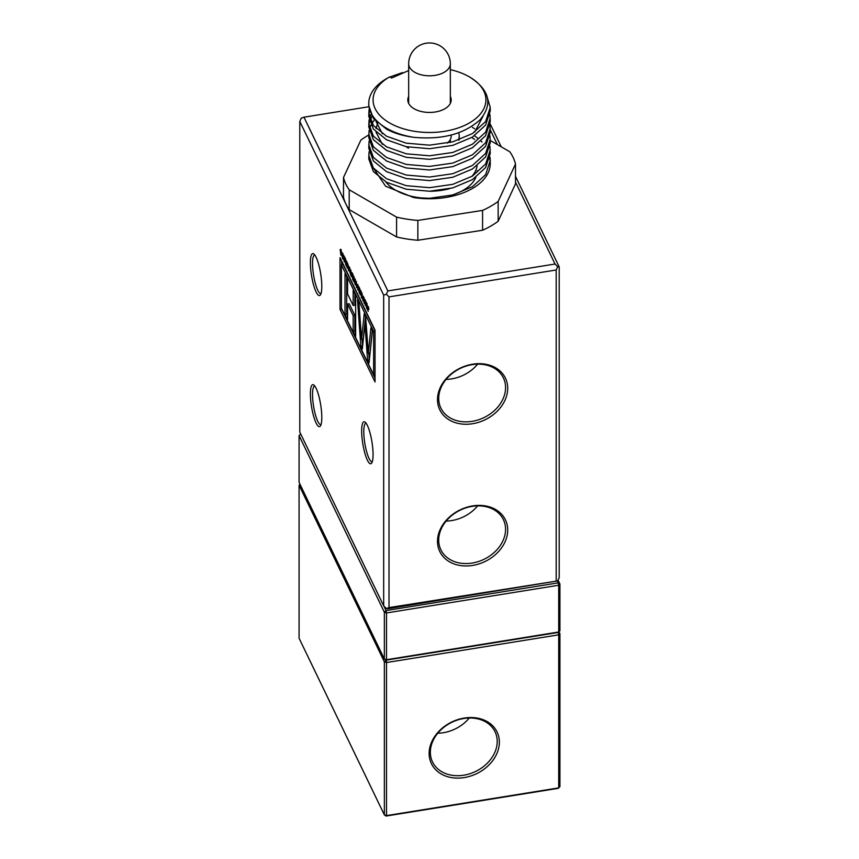 <?xml version="1.0" encoding="UTF-8"?>
<svg xmlns="http://www.w3.org/2000/svg" width="859" height="859" viewBox="0 0 859 859"><rect width="100%" height="100%" fill="white"/><g stroke="black" fill="none" stroke-linecap="round" stroke-linejoin="round"><path stroke-width="1.29" d="M310.389 393.841A21.26 4.66 80.9 0 1 313.836 385.036A21.26 4.66 80.9 0 1 321.803 417.485A21.26 4.66 80.9 0 1 320.418 425.946A21.26 4.66 80.9 0 1 314.115 417.818A21.26 4.66 80.9 0 1 310.389 393.841M314.823 386.099A19.521 4.284 -99.1 0 0 314.662 386.11A19.521 4.284 -99.1 0 0 312.526 394.528A19.521 4.284 -99.1 0 0 315.403 414.704A19.521 4.284 -99.1 0 0 320.869 424.668A19.521 4.284 -99.1 0 0 321.03 424.636M310.389 262.757A21.26 4.66 80.9 0 1 313.836 253.953A21.26 4.66 80.9 0 1 321.803 286.401A21.26 4.66 80.9 0 1 320.418 294.862A21.26 4.66 80.9 0 1 314.115 286.734A21.26 4.66 80.9 0 1 310.389 262.757M314.823 255.016A19.521 4.284 -99.1 0 0 314.662 255.026A19.521 4.284 -99.1 0 0 312.526 263.455A19.521 4.284 -99.1 0 0 315.403 283.62A19.521 4.284 -99.1 0 0 320.869 293.585A19.521 4.284 -99.1 0 0 321.03 293.553M361.65 430.928A21.26 4.66 80.9 0 1 365.096 422.134A21.26 4.66 80.9 0 1 373.064 454.572A21.26 4.66 80.9 0 1 371.689 463.044A21.26 4.66 80.9 0 1 365.376 454.916A21.26 4.66 80.9 0 1 361.65 430.928M366.084 423.197A19.521 4.284 -99.1 0 0 365.923 423.208A19.521 4.284 -99.1 0 0 363.786 431.626A19.521 4.284 -99.1 0 0 366.664 451.802A19.521 4.284 -99.1 0 0 372.13 461.766A19.521 4.284 -99.1 0 0 372.291 461.723M437.499 541.331A36.443 28.669 -25.8 0 1 472.611 505.919A36.443 28.669 -25.8 0 1 507.712 530.024A36.443 28.669 -25.8 0 1 472.611 565.437A36.443 28.669 -25.8 0 1 437.499 541.331M505.575 529.337A34.714 27.305 154.2 0 0 503.395 519.62A34.714 27.305 154.2 0 0 466.104 507.809A34.714 27.305 154.2 0 0 438.702 540.096A34.714 27.305 154.2 0 0 440.882 549.803A34.714 27.305 154.2 0 0 478.173 561.625A34.714 27.305 154.2 0 0 505.575 529.337M437.499 399.618A36.443 28.669 -25.8 0 1 472.611 364.205A36.443 28.669 -25.8 0 1 507.712 388.322A36.443 28.669 -25.8 0 1 472.611 423.723A36.443 28.669 -25.8 0 1 437.499 399.618M505.575 387.624A34.714 27.305 154.2 0 0 503.395 377.906A34.714 27.305 154.2 0 0 466.104 366.095A34.714 27.305 154.2 0 0 438.702 398.383A34.714 27.305 154.2 0 0 440.882 408.1A34.714 27.305 154.2 0 0 478.173 419.911A34.714 27.305 154.2 0 0 505.575 387.624M367.04 303.538L367.405 309.949L367.04 303.538M363.282 296.226L364.871 301.885L364.399 303.517L363.174 299.587L363.958 301.949L364.506 301.187L363.958 298.019L363.958 300.199L363.142 298.524L363.207 296.215M363.958 301.949L364.85 301.133M364.302 297.966L363.529 297.579M360.179 294.981L359.47 287.851L360.716 291.749L360.877 290.772L361.263 291.555L360.705 294.895M356.335 281.365L356.7 287.776L355.572 283.191L355.218 284.705L355.218 279.035L355.572 282.246L356.335 283.835L356.335 281.365M353.113 274.676L353.113 280.345L351.556 274.246L351.814 272.561L353.113 274.676M348.486 270.778L347.777 263.638L348.314 266.065L349.57 267.353L349.012 270.692M344.416 256.658L345.726 259.386L345.726 265.055L344.416 256.658M342.999 253.942L342.236 254.264L341.882 253.158L342.655 253.018L343.503 257.603L342.644 258.731L341.903 255.531L342.666 257.84L343.149 256.938L342.236 254.264M341.882 253.158L342.655 253.018L341.882 253.158M343.149 259.332L342.644 258.731L343.46 258.602M342.666 257.84L343.482 256.884M375.029 330.189L375.029 381.954L340.014 309.423L340.014 257.657L375.029 330.189M299.791 432.109L383.672 605.853L383.672 295.142L299.791 121.398L299.791 432.109M340.894 249.314L341.667 252.857L340.518 250.248L341.592 254.994L340.926 255.187L340.153 249.518L340.937 249.389M341.238 250.184L340.518 250.248M341.592 254.994L340.926 255.187L341.592 255.08M343.815 255.424L344.169 261.834L343.815 255.424M347.594 265.903L347.229 268.169L347.219 264.11L346.832 262.564L346.467 263.445L346.467 266.591L346.113 262.875C346.037 260.996 346.274 260.567 346.821 261.587L347.594 265.903M347.197 262.5L346.467 263.445M346.327 260.975L346.821 261.587M350.891 270.08L351.245 276.491L349.742 271.798L349.592 267.407L350.805 272.303L350.891 270.08M350.558 271.669L349.742 271.798L350.451 271.165M353.994 276.512L355.035 284.329L354.176 280.217L353.736 281.634L353.317 280.764L353.994 276.512M358.912 286.713L359.277 293.123L358.149 287.067L357.795 290.052L357.795 284.383L358.912 290.374L358.912 286.713M361.95 292.994L362.992 300.811L362.133 296.699L361.693 298.116L361.274 297.257L361.95 292.994M366.299 302.003L366.664 308.413L365.537 302.357L365.182 305.342L365.182 299.673L366.299 305.675L366.299 302.003M368.114 307.769L368.114 311.43L367.802 306.126L368.951 309.315L368.114 307.769L368.683 307.071M556.202 580.684L556.202 269.984L389.009 296.881L389.009 607.592L557.706 580.909L559.209 577.592L559.209 266.891L557.706 266.666L555.032 264.024L515.497 182.129M490.135 123.814L501.248 146.825M515.497 176.342L559.209 266.891M557.706 580.909L387.849 608.72L386.346 608.494L389.009 607.592M497.372 144.591L490.242 129.827M368.79 106.752L303.968 117.189L387.849 290.933L555.032 264.024M446.132 379.377A34.714 27.305 154.2 0 0 477.647 364.162M446.132 521.08A34.714 27.305 154.2 0 0 477.647 505.876M303.968 117.189L301.294 118.091L299.791 121.398M383.672 605.853L386.346 608.494M389.009 296.881L386.346 294.24L383.672 295.142M386.346 294.24L387.849 290.933M556.202 269.984L557.706 266.666M341.41 264.808L373.633 331.542L373.633 374.803L341.41 308.07L341.41 264.808L343.085 264.54L375.029 330.704M375.029 331.316L373.633 331.542M375.029 374.578L373.633 374.803M375.029 378.218L341.689 309.154L340.014 309.423M341.689 264.755L341.689 261.115M362.305 349.13L360.834 346.08L357.494 299.877L358.933 302.873L361.575 339.294L364.216 313.803L365.655 316.799L368.296 353.221L370.938 327.741L372.387 330.726L369.037 363.056L367.566 360.007L364.935 323.768L362.305 349.13M345.007 273.452L347.573 278.756L347.573 293.918L353.167 305.503L353.167 290.342L355.658 295.517L355.658 336.384L353.167 331.209L353.167 315.607L347.573 304.032L347.573 319.623L345.007 314.319L345.007 273.452M362.627 346.048L360.834 346.08M362.509 345.812L362.036 339.219M365.569 316.606L363.25 339.026L361.575 339.294M372.291 330.543L369.971 352.952L368.296 353.221M369.349 359.985L367.566 360.007M369.23 359.738L368.758 353.146M366.149 323.575L364.935 323.768M354.831 293.81L354.831 305.235L353.167 305.503M355.658 332.648L354.831 330.93L353.167 331.209M353.167 315.607L354.831 315.339L354.831 330.93M354.831 315.339L349.237 303.753L347.573 304.032M347.573 315.887L346.682 314.05L345.007 314.319M346.682 276.92L346.682 314.05M348.926 268.255L348.432 267.246L348.679 269.78L349.43 268.169M350.891 274.805L350.096 272.486L351.245 274.74M351.245 272.722L350.096 272.486M352.319 273.044L351.61 273.151M352.662 273.763L351.911 275.041L352.577 278.295L352.609 273.645M354.037 280.657L353.317 280.764M360.608 292.457L360.114 291.448L360.361 293.993L361.124 292.382M361.993 297.139L361.274 297.257M364.828 302.744L363.958 302.883M383.844 606.024L386.045 610.566L384.37 612.252L299.082 435.62L299.082 482.382L384.37 659.025L384.37 612.252L386.507 612.95L386.507 659.712L558.704 631.999L558.704 585.237L386.507 612.95L386.045 610.566L558.243 582.853L557.362 581.028M558.049 580.147L559.918 584.002L559.918 630.774L558.243 632.46L386.045 660.163L558.243 632.46L558.704 634.833L386.507 662.547L386.507 815.599L558.704 787.886L558.704 634.833L559.918 633.598L559.918 786.651L558.243 788.337L386.045 816.05L384.37 814.901L384.37 661.849L299.082 485.217L299.082 638.258L384.37 814.901L386.507 815.599L386.045 816.05M384.37 659.025L386.045 660.163L384.37 661.849L386.507 662.547L386.507 659.712L384.37 659.025M299.082 435.62L300.693 433.988L299.082 435.62M558.704 585.237L559.918 584.002L558.243 582.853L558.704 585.237M464.247 718.06A36.443 28.669 -25.8 0 1 499.358 742.165A36.443 28.669 -25.8 0 1 464.247 777.578A36.443 28.669 -25.8 0 1 429.135 753.472A36.443 28.669 -25.8 0 1 464.247 718.06M463.785 775.194A34.714 27.305 154.2 0 0 495.042 731.761A34.714 27.305 154.2 0 0 463.785 718.511A34.714 27.305 154.2 0 0 432.517 761.944A34.714 27.305 154.2 0 0 463.785 775.194M437.779 733.221A34.714 27.305 154.2 0 0 443.276 732.727A34.714 27.305 154.2 0 0 469.282 718.017M558.994 631.709L559.918 633.598L558.243 632.46M299.082 485.217L300.006 484.283L299.082 485.217M385.831 181.883A47.728 27.552 -0 0 0 395.752 190.247A47.728 27.552 -0 0 0 429.017 198.322M408.669 70.556L391.607 78.04L389.61 76.88A56.404 32.567 -0 0 0 389.61 122.944A56.404 32.567 -0 0 0 469.39 122.944A56.404 32.567 -0 0 0 469.39 76.88A56.404 32.567 -0 0 0 450.331 69.643M469.39 76.88L470.066 77.278C489.673 90.088 493.012 104.25 480.063 119.755C464.182 134.122 442.031 139.963 413.598 137.3C403.064 135.905 394.045 133.177 386.55 129.14L373.375 118.424L368.758 105.668L368.758 103.456A60.742 35.069 -0 0 0 386.55 128.249A60.742 35.069 -0 0 0 413.598 137.3M408.669 96.401A21.69 12.531 -0 0 0 407.81 99.912A21.69 12.531 -0 0 0 414.156 108.771A21.69 12.531 -0 0 0 437.8 111.487A21.69 12.531 -0 0 0 451.19 99.912A21.69 12.531 -0 0 0 450.331 96.401M447.421 143.099A21.69 12.531 -0 0 0 451.19 136.044M458.373 140.114A29.721 17.159 -0 0 0 459.221 136.044A29.721 17.159 -0 0 0 458.663 132.748M386.55 78.652L389.61 76.88L386.55 78.652A60.742 35.069 -0 0 0 368.758 103.456M389.836 77.009L402.538 72.575M489.963 146.406L490.242 153.493L485.625 167.58L472.45 179.628L452.747 187.896L429.5 191.224L406.253 189.216L386.55 182.28L373.375 171.564L368.758 158.808L369.102 151.721M490.242 149.949L485.625 164.037L472.45 176.084L452.747 184.352L429.5 187.681L406.253 185.673L386.55 178.736L373.375 168.02L368.758 155.264M489.963 135.786L490.242 142.862L485.625 156.95L472.45 168.998L452.747 177.265L429.5 180.594L406.253 178.586L386.55 171.65L373.375 160.934L368.758 148.178L369.102 141.091M490.242 139.33L485.625 153.407L472.45 165.454L452.747 173.722L429.5 177.051L406.253 175.043L386.55 168.106L373.375 157.401L368.758 144.634M489.963 125.156L490.242 132.243L485.625 146.32L472.45 158.367L452.747 166.635L429.5 169.964L406.253 167.967L386.55 161.02L373.375 150.314L368.758 137.558L369.102 130.471M490.242 128.7L485.625 142.777L472.45 154.824L452.747 163.092L429.5 166.421L406.253 164.423L386.55 157.476L373.375 146.771L368.758 134.015M369.531 128.7L370.927 125.156M371.915 123.385L374.524 119.841M489.963 114.526L490.242 121.613L485.625 135.701L472.45 147.737L452.747 156.005L429.5 159.334L406.253 157.337L386.55 150.4L373.375 139.684L368.758 126.928L369.102 119.841M368.844 125.156L369.531 121.613M370.132 119.841L371.915 116.298M490.242 118.07L485.625 132.157L472.45 144.194L452.747 152.462L429.5 155.801L406.253 153.793L386.55 146.857L373.375 136.141L368.758 123.385M369.531 118.07L370.927 114.526M486.484 94.694L490.242 107.439L490.242 110.983L485.625 125.07L472.45 137.107L452.747 145.375L429.5 148.714L406.253 146.706L386.55 139.77L373.375 129.054L368.758 116.298L369.102 109.211M368.844 114.526L369.531 110.983M490.242 107.439L485.625 121.527L472.45 133.564L452.747 141.832L429.5 145.171L406.253 143.163L386.55 136.227L373.375 125.511L368.758 112.754M472.45 137.998L474.673 139.437M474.512 135.786L478.323 138.621M481.061 141.091L482.06 142.111M489.963 157.036L490.242 160.579L485.625 174.667L472.45 186.704L452.747 194.972L429.5 198.311L413.598 197.527A60.742 35.069 -0 0 0 490.242 163.682L490.242 160.579M490.188 162.168A60.742 35.069 -0 0 0 489.63 158.711M472.45 127.368L474.673 128.807M429.017 191.235A47.728 27.552 -0 0 0 449.429 188.722M471.741 176.514A47.728 27.552 -0 0 0 477.089 165.808M413.598 197.527L385.584 186.22L373.268 167.881M368.758 134.992A86.78 50.101 -0 0 0 360.844 140.124L343.503 177.48A86.78 50.101 -0 0 0 349.205 189.775L396.579 217.123L396.579 236.966A86.78 50.101 -0 0 0 417.861 240.252L417.861 220.419L482.575 210.401A86.78 50.101 -0 0 0 498.156 201.414L515.497 164.048A86.78 50.101 -0 0 0 509.795 151.764L490.242 140.479M515.497 164.048L515.497 183.89L498.156 221.246L498.156 201.414M396.579 217.123A86.78 50.101 -0 0 0 417.861 220.419M482.575 210.401L482.575 230.244A86.78 50.101 -0 0 0 498.156 221.246M417.861 240.252L482.575 230.244M343.503 177.48L343.503 197.323A86.78 50.101 -0 0 0 349.205 209.617L396.579 236.966M406.189 146.696A29.721 17.159 -0 0 0 408.487 148.178M449.429 195.809A47.728 27.552 -0 0 0 475.843 177.362M477.185 171.95A47.728 27.552 -0 0 0 477.228 170.769M349.205 209.617L349.205 189.775M483.005 116.255L474.673 132.136M382.384 133.736L375.995 121.441M382.384 144.355L375.995 132.071M376.027 128.56L377.681 123.03M353.113 278.821L352.426 278.928M408.669 63.77A20.831 12.026 0 0 0 418.752 74.078A20.831 12.026 0 0 0 447.346 69.976A20.831 12.026 0 0 0 450.331 63.77A20.831 20.831 0 0 0 415.09 48.738A20.831 20.831 0 0 0 408.669 63.77L408.669 103.424M342.945 258.162L343.493 258.076M364.302 302.336L364.86 302.25M450.331 142.454L450.331 139.555M450.331 103.424L450.331 63.77M459.221 139.813L459.221 136.044"/></g></svg>
